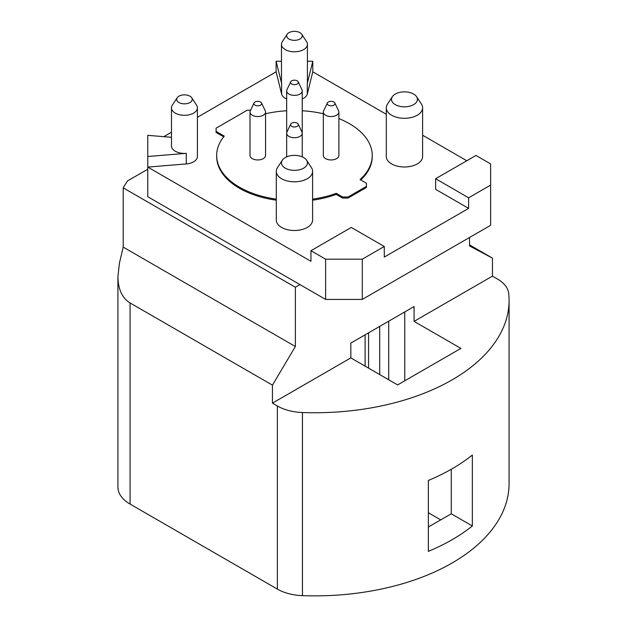 <?xml version="1.0" encoding="UTF-8"?>
<svg xmlns="http://www.w3.org/2000/svg" width="627" height="627" viewBox="0 0 627 627"><rect width="100%" height="100%" fill="white"/><g stroke="black" fill="none" stroke-linecap="round" stroke-linejoin="round"><path stroke-width="0.94" d="M440.718 519.885L428.351 512.745M123.205 187.841L123.205 247.116L119.467 262.917L117.923 276.491L117.923 487.14A41.484 23.951 0 0 0 130.071 504.069L277.377 589.114A38.89 22.454 0 0 0 302.441 595.65A194.464 112.272 0 0 0 509.077 483.597L509.077 300.474A194.464 112.272 180 0 1 302.441 412.527A38.89 22.454 180 0 1 277.377 405.99L272.447 403.145L272.447 385.15L295.364 346.519L295.364 287.237L123.205 187.841A261.467 150.958 180 0 1 127.571 180.882L147.776 169.212M490.627 185.09L468.628 197.795L435.624 178.742L475.956 155.457L490.627 163.921L490.627 225.312L362.288 299.416L325.617 299.416L299.949 284.595L295.364 287.237M299.949 284.595L147.776 196.737L147.776 135.346L171.477 137.297M469.545 237.492L469.545 245.956L492.461 258.128L469.545 244.898M509.077 300.474A194.464 112.272 180 0 0 508.701 293.444A38.89 22.454 180 0 0 497.383 278.968L492.461 276.123L492.461 258.128M117.923 276.491C118.103 289.266 122.155 298.084 130.071 302.951L272.447 385.15M492.461 276.123L414.079 321.377L460.892 348.4L397.636 384.923L350.83 357.899L272.447 403.145M428.351 480.454L428.351 551.376A194.464 112.272 180 0 0 472.35 525.975L472.35 455.053A194.464 112.272 0 0 1 428.351 480.454M428.351 527.025L451.268 513.795L472.35 525.975M451.268 513.795L451.268 469.27M350.83 357.899L350.83 343.079L414.079 306.556L414.079 321.377M404.752 380.816L404.752 311.94M368.558 368.135L368.558 332.843M379.703 326.408L379.703 374.57M388.724 321.196L388.724 379.782M123.205 247.116L295.364 346.519M468.628 197.795L468.628 208.383L384.288 257.07L384.288 246.489L351.285 227.436L310.953 250.722L310.953 261.302L147.776 167.095L186.274 163.921A12.963 7.485 0 0 0 197.411 156.515L197.411 107.82A12.963 7.485 180 0 1 193.61 113.111L193.61 113.111A12.963 7.485 180 0 1 179.487 114.733A12.963 7.485 180 0 1 171.477 107.82A12.963 7.485 180 0 1 172.315 105.171L177.167 97.765A7.775 4.491 180 0 1 184.448 94.857A7.775 4.491 180 0 1 191.721 97.765A7.775 4.491 180 0 1 189.942 102.53A7.775 4.491 180 0 1 180.223 103.126A7.775 4.491 180 0 1 177.167 97.765M362.288 299.416L362.288 259.186L384.288 246.489M325.617 299.416L325.617 259.186L310.953 250.722M362.288 259.186L325.617 259.186M171.477 107.82L171.477 145.926A12.963 7.485 0 0 0 186.274 153.333L147.776 156.515M191.721 97.765L196.572 105.171A12.963 7.485 180 0 1 197.411 107.82M435.624 178.742L435.624 189.323L468.628 208.383M302.23 98.988A12.963 7.485 0 0 0 307.285 94.058L312.787 71.831L386.303 114.279M422.606 135.236L466.794 160.747M197.411 117.273L276.115 71.831L281.617 94.058A12.963 7.485 0 0 0 286.672 98.988M163.819 136.662L171.477 132.242M276.303 171.328L276.303 220.022A18.152 10.479 0 0 0 281.617 227.436A18.152 10.479 0 0 0 307.285 227.436A18.152 10.479 0 0 0 312.599 220.022L312.599 171.328A18.152 10.479 180 0 1 307.285 178.742A18.152 10.479 180 0 1 287.503 181.015A18.152 10.479 180 0 1 276.303 171.328A18.152 10.479 180 0 1 277.471 167.628L282.322 160.214A12.963 7.485 180 0 1 294.447 155.378A12.963 7.485 180 0 1 306.579 160.214A12.963 7.485 180 0 1 303.617 168.154A12.963 7.485 180 0 1 287.417 169.149A12.963 7.485 180 0 1 282.322 160.214M386.303 107.82L386.303 156.515A18.152 10.479 0 0 0 404.454 166.994A18.152 10.479 0 0 0 422.606 156.515L422.606 107.82A18.152 10.479 180 0 1 404.454 118.299A18.152 10.479 180 0 1 386.303 107.82A18.152 10.479 180 0 1 387.478 104.113L392.33 96.707A12.963 7.485 180 0 1 395.284 94.058A12.963 7.485 180 0 1 413.624 94.058A12.963 7.485 180 0 1 416.579 96.707A12.963 7.485 180 0 1 404.454 106.833A12.963 7.485 180 0 1 392.33 96.707M360.768 179.98A77.787 44.909 0 0 0 372.234 156.515L372.234 155.457A77.787 44.909 0 0 0 338.893 118.597M348.079 198.061L366.411 187.473L366.411 186.415L348.079 197.003L342.577 197.003L342.577 198.061L348.079 198.061L348.079 197.003M342.577 198.061L336.229 194.394L336.229 193.335A77.787 44.909 180 0 1 312.599 199.12M276.303 199.12A77.787 44.909 180 0 1 216.668 155.457L216.668 156.515A77.787 44.909 0 0 0 276.303 200.185M312.599 200.185A77.787 44.909 0 0 0 336.229 194.394M223.674 136.819L216.072 132.43L216.072 128.198L247.242 110.203L250.596 110.203M312.787 71.831L312.787 61.242L307.285 83.477A12.963 7.485 0 0 0 307.41 82.419L307.41 44.305A12.963 7.485 180 0 1 307.285 45.371A12.963 7.485 180 0 1 303.617 49.604L303.617 49.604A12.963 7.485 180 0 1 289.486 51.226A12.963 7.485 180 0 1 281.484 44.305A12.963 7.485 180 0 1 282.322 41.664L287.174 34.25A7.775 4.491 180 0 1 294.447 31.35A7.775 4.491 180 0 1 301.728 34.25A7.775 4.491 180 0 1 299.949 39.015A7.775 4.491 180 0 1 290.23 39.611A7.775 4.491 180 0 1 287.174 34.25M276.115 71.831L276.115 61.242L281.484 61.242M307.41 61.242L312.787 61.242M301.728 34.25L306.579 41.664A12.963 7.485 180 0 1 307.41 44.305M281.484 44.305L281.484 82.419A12.963 7.485 0 0 0 281.617 83.477L276.115 61.242M306.579 160.214L311.431 167.628A18.152 10.479 180 0 1 312.599 171.328M416.579 96.707L421.43 104.113A18.152 10.479 180 0 1 422.606 107.82M291.696 123.166A3.887 2.242 180 0 1 298.201 124.162A3.887 2.242 180 0 1 297.198 126.34A3.887 2.242 180 0 1 292.495 126.693A3.887 2.242 180 0 1 290.701 124.162A3.887 2.242 180 0 1 291.696 123.166M297.198 84.002A3.887 2.242 180 0 1 292.495 84.355A3.887 2.242 180 0 1 290.701 81.823A3.887 2.242 180 0 1 291.696 80.828A3.887 2.242 180 0 1 298.201 81.823A3.887 2.242 180 0 1 297.198 84.002M328.368 105.171A3.887 2.242 180 0 1 327.365 102.993A3.887 2.242 180 0 1 333.87 101.997A3.887 2.242 180 0 1 334.865 102.993A3.887 2.242 180 0 1 333.07 105.524A3.887 2.242 180 0 1 328.368 105.171M260.534 101.997A3.887 2.242 180 0 1 261.53 102.993A3.887 2.242 180 0 1 259.735 105.524A3.887 2.242 180 0 1 255.032 105.171A3.887 2.242 180 0 1 254.029 102.993A3.887 2.242 180 0 1 260.534 101.997M298.201 124.162L301.948 132.038A7.775 4.491 180 0 1 302.23 133.222A7.775 4.491 180 0 1 299.949 136.404A7.775 4.491 180 0 1 291.477 137.376A7.775 4.491 180 0 1 286.672 133.222A7.775 4.491 180 0 1 286.947 132.038L290.701 124.162M298.201 81.823L301.948 89.692A7.775 4.491 180 0 1 302.23 90.884A7.775 4.491 180 0 1 294.447 95.375A7.775 4.491 180 0 1 286.672 90.884A7.775 4.491 180 0 1 286.947 89.692L290.701 81.823M334.865 102.993L338.619 110.861A7.775 4.491 180 0 1 338.893 112.053A7.775 4.491 180 0 1 331.119 116.544A7.775 4.491 180 0 1 323.336 112.053A7.775 4.491 180 0 1 323.618 110.861L327.365 102.993M261.53 102.993L265.284 110.861A7.775 4.491 180 0 1 265.558 112.053A7.775 4.491 180 0 1 260.761 116.207A7.775 4.491 180 0 1 252.281 115.227A7.775 4.491 180 0 1 250.001 112.053A7.775 4.491 180 0 1 250.283 110.861L254.029 102.993M323.336 112.053L323.336 155.457A7.775 4.491 0 0 0 325.617 158.631A7.775 4.491 0 0 0 334.097 159.603A7.775 4.491 0 0 0 338.893 155.457L338.893 112.053M250.001 112.053L250.001 155.457A7.775 4.491 0 0 0 252.281 158.631A7.775 4.491 0 0 0 260.761 159.603A7.775 4.491 0 0 0 265.558 155.457L265.558 112.053M372.234 155.457A77.787 44.909 0 0 1 360.063 179.573L366.411 183.241L366.411 186.415M323.336 113.753A77.787 44.909 0 0 0 302.23 110.767M286.672 110.767A77.787 44.909 0 0 0 265.558 113.753M216.072 131.372L224.262 136.098A77.787 44.909 180 0 0 216.668 155.457M336.229 193.335L342.577 197.003M130.071 302.951L130.071 504.069M277.377 589.114L277.377 405.99M302.441 412.527L302.441 595.65M186.274 163.921L186.274 153.333M307.285 83.477L307.285 94.058M281.617 94.058L281.617 83.477M365.102 366.137L365.102 334.834M302.23 156.875L302.23 90.884M286.672 156.875L286.672 90.884"/></g></svg>
